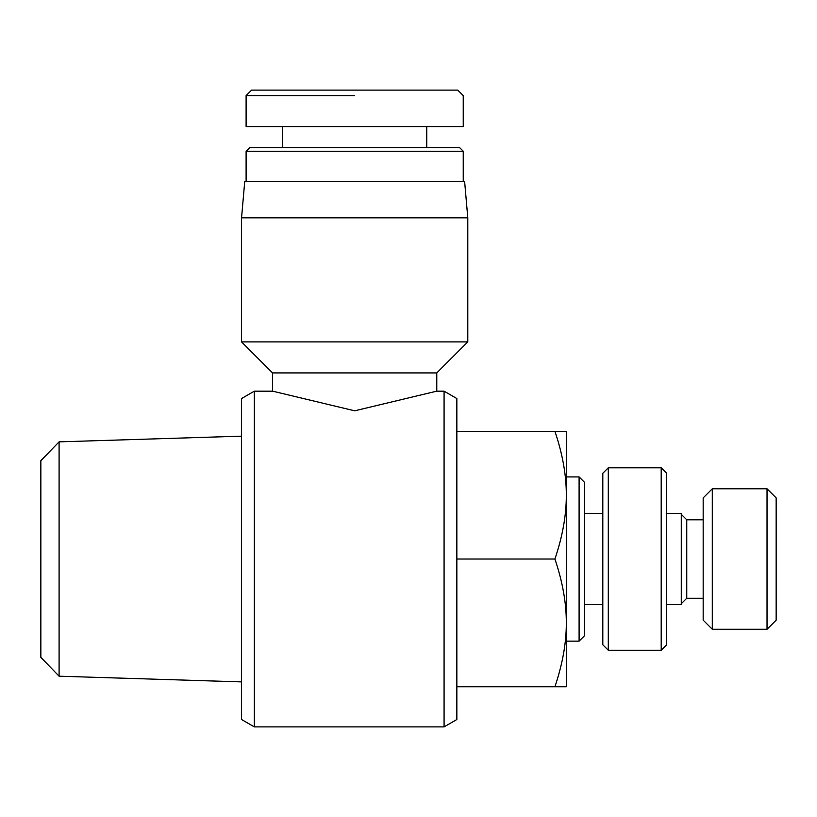 <?xml version="1.0" encoding="UTF-8"?>
<svg xmlns="http://www.w3.org/2000/svg" width="817" height="817" viewBox="0 0 817 817"><rect width="100%" height="100%" fill="white"/><g stroke="black" fill="none" stroke-linecap="round" stroke-linejoin="round"><path stroke-width="1.23" d="M436.778 391.169L436.778 372.92L272.572 372.92L241.556 341.904L241.556 217.833L467.794 217.833L464.607 181.343L244.743 181.343L241.556 217.833M444.08 391.169L436.717 391.169L354.68 410.808L272.633 391.169L254.322 391.169L254.322 726.885L444.08 726.885L444.08 391.169L456.846 398.543L456.846 559.022L554.917 559.022C562.586 536.289 566.385 515.006 566.324 495.163L566.324 476.924L579.1 476.924L579.1 641.131L584.574 635.657L584.574 482.398L579.1 476.924M436.778 372.92L467.794 341.904L241.556 341.904M254.322 391.169L241.556 398.543L241.556 719.511L254.322 726.885M354.68 95.589L246.387 95.589L354.68 95.589M354.68 126.604L463.239 126.604L463.239 95.589L457.765 90.115L251.585 90.115L246.111 95.589L246.111 126.604L354.68 126.604M246.111 151.237L463.239 151.237L459.583 147.591L249.767 147.591L246.111 151.237L246.111 181.343M59.09 441.854L40.85 460.665L40.85 657.379L59.09 676.2L59.09 441.854L241.556 436.155M666.672 604.641L681.276 604.641L681.276 513.413L666.672 513.413M767.03 488.78L767.03 629.274L712.291 629.274L712.291 488.78L767.03 488.78L776.15 497.9L776.15 620.154L767.03 629.274M712.291 488.78L703.171 497.9L703.171 620.154L712.291 629.274M608.287 467.794L602.813 473.268L602.813 644.776L608.287 650.25L608.287 467.794L661.198 467.794L661.198 650.25L666.672 644.776L666.672 473.268L661.198 467.794M681.276 603.732L686.75 598.258L686.75 519.796L703.171 519.796M579.1 641.131L566.324 641.131L566.324 622.891C566.385 603.048 562.586 581.765 554.917 559.022M566.324 495.163C566.385 475.331 562.586 454.048 554.917 431.305L566.324 431.305L566.324 686.75L554.917 686.75C562.586 664.007 566.385 642.724 566.324 622.891M456.846 686.75L554.917 686.75M456.846 431.305L554.917 431.305M444.08 726.885L456.846 719.511L456.846 559.022M272.572 391.169L272.572 372.92M282.6 147.591L282.6 126.604M584.574 513.413L602.813 513.413M686.75 519.796L681.276 514.322M686.75 598.258L703.171 598.258M608.287 650.25L661.198 650.25M584.574 604.641L602.813 604.641M59.09 676.2L241.556 681.899M463.239 181.343L463.239 151.237M426.75 147.591L426.75 126.604M467.794 341.904L467.794 217.833"/></g></svg>

